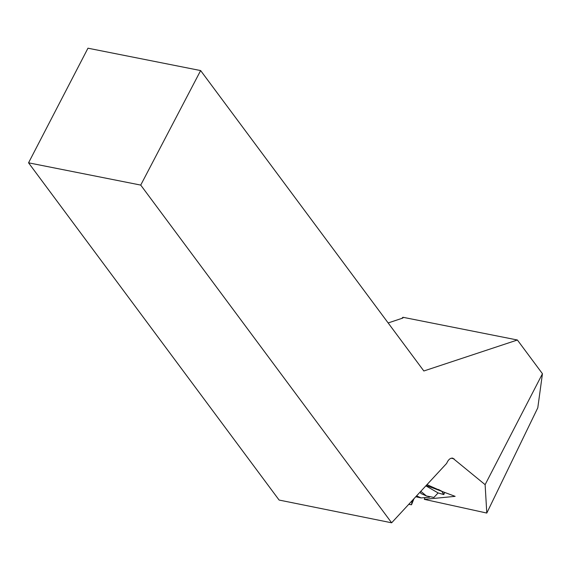 <?xml version="1.0" encoding="UTF-8"?>
<svg xmlns="http://www.w3.org/2000/svg" width="571" height="571" viewBox="0 0 571 571"><rect width="100%" height="100%" fill="white"/><g stroke="black" fill="none" stroke-linecap="round" stroke-linejoin="round"><path stroke-width="0.86" d="M438.435 489.461L441.883 491.288L443.688 494.55L438.114 492.937L425.873 485.835M420.142 492.031A25.095 5.853 21.9 0 1 420.856 493.451L426.416 495.963L433.91 497.441L438.114 492.937M430.049 496.663L429.52 497.213L421.091 497.919L416.68 495.928A25.095 5.853 21.9 0 1 416.53 495.928M443.81 494.565L444.666 492.423L443.817 494.565M411.52 504.778L408.736 504.343L411.541 504.693L412.084 500.724L411.541 504.693L413.954 498.704M426.416 495.963L420.813 491.303M417.265 495.128L416.68 495.928M415.767 496.756L421.091 497.919M388.152 322.95L402.912 318.026L402.948 317.283L401.77 318.411M426.194 485.493L455.13 496.349L424.317 499.354L486.792 513.058L537.789 407.815L542.45 373.727L517.39 340.002L402.948 317.283M140.73 185.09L200.635 70.568L87.963 48.2L28.55 162.821L140.73 185.09L391.642 522.8L446.665 463.388C448.292 459.626 450.319 457.885 452.739 458.149L485.122 484.665L486.792 513.058M542.45 373.727L485.122 484.665M200.635 70.568L423.839 370.986L517.39 340.002M391.642 522.8L279.105 500.053L28.55 162.821M425.024 497.591L424.317 499.354M433.91 497.441L438.114 492.937L443.81 494.55L441.883 491.288L426.98 484.643M454.073 458.82L451.247 458.206M411.534 504.75L413.975 498.683"/></g></svg>
